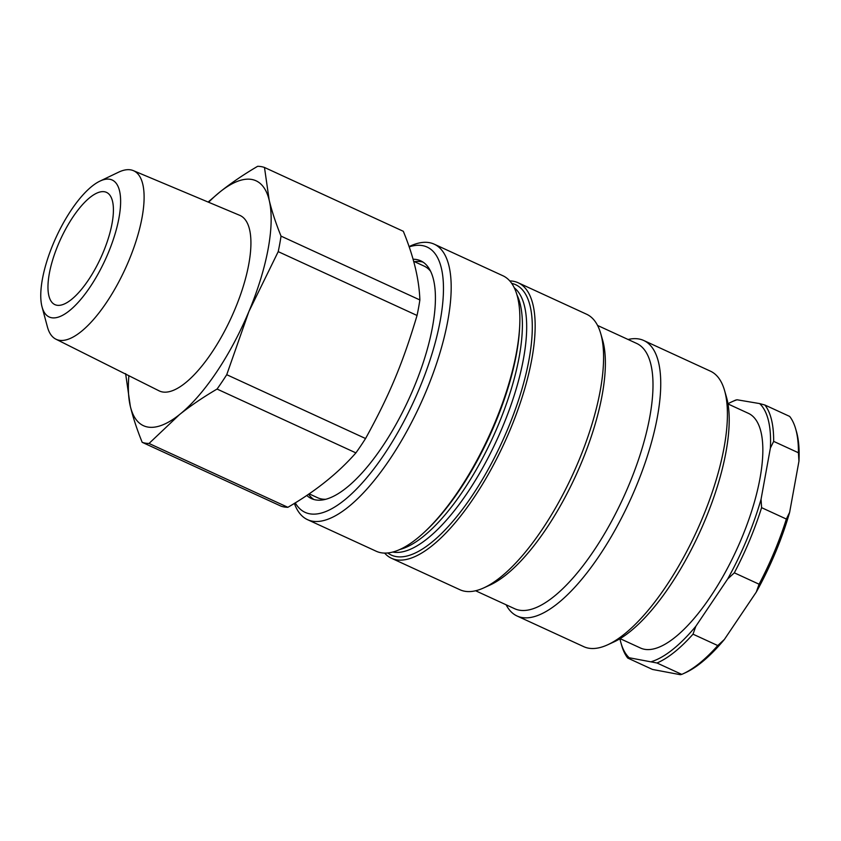 <?xml version="1.0" encoding="UTF-8"?>
<svg xmlns="http://www.w3.org/2000/svg" width="841" height="841" viewBox="0 0 841 841"><rect width="100%" height="100%" fill="white"/><g stroke="black" fill="none" stroke-linecap="round" stroke-linejoin="round"><path stroke-width="1.26" d="M313.914 499.512A130.839 46.917 114.7 0 1 308.584 494.182M414.497 261.677A130.839 46.917 114.7 0 1 423.055 262.129M309.11 493.825L317.614 497.725A127.475 45.708 -65.3 0 0 325.772 499.281M430.592 271.275A127.475 45.708 -65.3 0 0 424.106 266.092L413.625 261.278M409.157 246.886A145.998 52.352 114.7 0 1 415.717 397.068A145.998 52.352 114.7 0 1 295.244 502.844M294.371 503.37A151.611 54.371 -65.3 0 0 307.533 519.664A151.611 54.371 -65.3 0 0 402.208 439.465A151.611 54.371 -65.3 0 0 450.408 273.914A151.611 54.371 -65.3 0 0 434.198 244.163A151.611 54.371 -65.3 0 0 410.355 246.003L409.052 246.602M307.533 519.664L376.221 551.244A151.611 54.371 -65.3 0 0 425.147 531.438A151.611 54.371 -65.3 0 0 519.706 325.772A151.611 54.371 -65.3 0 0 519.097 305.493A151.611 54.371 -65.3 0 0 502.886 275.743L434.198 244.163M306.755 495.423A130.839 46.917 -65.3 0 0 311.443 498.597A130.839 46.917 -65.3 0 0 393.157 429.383A130.839 46.917 -65.3 0 0 434.744 286.518A130.839 46.917 -65.3 0 0 420.752 260.847A130.839 46.917 -65.3 0 0 413.057 259.238M643.754 340.5L710.435 371.165A151.611 54.371 114.7 0 1 724.553 390.455A151.611 54.371 114.7 0 1 726.635 400.915A151.611 54.371 114.7 0 1 692.322 540.437A151.611 54.371 114.7 0 1 607.601 644.826A151.611 54.371 114.7 0 1 583.759 646.666L517.089 616.011A151.611 54.371 -65.3 0 0 611.764 535.812A151.611 54.371 -65.3 0 0 659.964 370.261A151.611 54.371 -65.3 0 0 643.754 340.5A151.611 54.371 -65.3 0 0 628.09 339.48M607.601 644.826L613.825 641.977A145.998 52.352 -65.3 0 0 699.428 532.973A145.998 52.352 -65.3 0 0 726.445 397.036L724.553 390.455M506.114 604.784A151.611 54.371 -65.3 0 0 517.089 616.011M475.596 590.76L514.671 608.726A145.998 52.352 -65.3 0 0 605.846 531.491A145.998 52.352 -65.3 0 0 652.248 372.069A145.998 52.352 -65.3 0 0 636.648 343.422L597.573 325.456M384.621 553.105A151.611 54.371 -65.3 0 0 391.507 558.277L459.932 589.741A151.611 54.371 -65.3 0 0 483.775 587.891L489.998 585.052A145.998 52.352 -65.3 0 0 571.586 484.521A145.998 52.352 -65.3 0 0 604.626 350.171A145.998 52.352 -65.3 0 0 602.619 340.1L600.716 333.52A151.611 54.371 -65.3 0 0 586.597 314.229L518.172 282.765A151.611 54.371 -65.3 0 0 509.772 280.915M483.775 587.891A151.611 54.371 -65.3 0 0 568.495 483.501A151.611 54.371 -65.3 0 0 602.808 343.98A151.611 54.371 -65.3 0 0 600.716 333.52M391.507 558.277A151.611 54.371 -65.3 0 0 486.182 478.077A151.611 54.371 -65.3 0 0 534.382 312.526A151.611 54.371 -65.3 0 0 518.172 282.765M104.431 191.748A61.771 22.15 114.7 0 1 106.492 192.379A61.771 22.15 114.7 0 1 100.815 257.756A61.771 22.15 114.7 0 1 54.886 304.621A61.771 22.15 114.7 0 1 59.343 241.977A61.771 22.15 114.7 0 1 104.431 191.748M51.722 317.761A75.375 27.028 114.7 0 1 42.05 306.902A75.375 27.028 114.7 0 1 56.137 237.215A75.375 27.028 114.7 0 1 99.869 181.151A75.375 27.028 114.7 0 1 112.326 242.355A75.375 27.028 114.7 0 1 51.722 317.761M42.05 306.902L47.422 326.928A92.741 33.262 -65.3 0 0 55.874 339.165A92.741 33.262 -65.3 0 0 59.322 340.279A92.741 33.262 -65.3 0 0 127.243 264.368A92.741 33.262 -65.3 0 0 133.351 170.639A92.741 33.262 -65.3 0 0 130.618 169.85A92.741 33.262 -65.3 0 0 118.57 172.195L99.869 181.151M55.874 339.165L159.044 390.823A96.589 34.639 -65.3 0 0 231.222 317.709A96.589 34.639 -65.3 0 0 239.727 215.328L133.351 170.639M264.484 167.464L269.183 200.147A134.77 48.326 -65.3 0 0 220.048 191.874C231.243 182.949 243.774 174.434 257.64 166.308A150.497 53.971 114.7 0 1 264.484 167.464L403.312 231.296C413.635 256.389 419.154 279.275 419.869 299.953A150.497 53.971 114.7 0 1 417.041 315.47L278.213 251.638L248.894 311.527A134.77 48.326 -65.3 0 0 269.183 200.147C271.927 211.438 275.88 223.422 281.031 236.121A150.497 53.971 114.7 0 1 278.213 251.638M217.062 389.057C203.196 397.183 190.665 405.698 179.469 414.624A134.77 48.326 -65.3 0 0 248.894 311.527L226.734 374.697A150.497 53.971 114.7 0 1 217.062 389.057L355.901 452.889A150.497 53.971 114.7 0 0 365.562 438.529C389.457 395.112 402.765 363.301 417.041 315.47M179.469 414.624L149.025 443.47A150.497 53.971 114.7 0 1 142.182 442.313C137.03 429.614 133.078 417.63 130.334 406.34A134.77 48.326 -65.3 0 0 179.469 414.624M128.883 375.727A134.77 48.326 -65.3 0 0 130.334 406.34L125.624 373.656M208.116 202.05L220.048 191.874A134.77 48.326 -65.3 0 0 208.631 202.261M149.025 443.47L287.864 507.302A150.497 53.971 114.7 0 1 281.02 506.145L142.182 442.313M226.734 374.697L365.562 438.529M287.864 507.302C315.343 491.375 338.019 473.231 355.901 452.889M281.031 236.121L419.869 299.953M737.084 399.78L735.654 400.095A145.998 52.352 -65.3 0 0 734.351 400.673L731.859 401.809A143.758 51.553 114.7 0 1 737.084 399.78L759.644 403.585A143.758 51.553 114.7 0 1 770.377 448.074L773.657 441.378L798.424 452.763L798.95 461.215L789.636 512.348L786.346 519.044L761.589 507.659L761.063 499.218L770.377 448.074M798.95 461.215A143.758 51.553 -65.3 0 0 796.427 431.486L795.66 428.857A145.998 52.352 114.7 0 0 789.657 416.411L764.889 405.026L759.644 403.585M759.087 584.211L756.28 592.096L724.395 639.433L717.772 645.562L693.005 634.177L695.822 626.293L727.696 578.955L734.33 572.826L759.087 584.211A145.998 52.352 114.7 0 0 786.346 519.044M681.746 674.377L680.316 674.692L652.5 669.447L627.743 658.061L629.173 657.746L656.979 662.992L681.746 674.377A145.998 52.352 114.7 0 0 683.05 673.809A145.998 52.352 114.7 0 0 717.772 645.562M756.28 592.096A143.758 51.553 -65.3 0 0 789.636 512.348M683.05 673.809L685.541 672.663A143.758 51.553 -65.3 0 0 724.395 639.433M795.66 428.857A145.998 52.352 114.7 0 1 798.424 452.763M629.173 657.746A143.758 51.553 114.7 0 1 620.973 642.987L621.73 645.615A145.998 52.352 -65.3 0 0 627.743 658.061M656.979 662.992A145.998 52.352 -65.3 0 0 693.005 634.177M734.33 572.826A145.998 52.352 -65.3 0 0 761.589 507.659M773.657 441.378A145.998 52.352 -65.3 0 0 764.889 405.026M620.973 642.987A143.758 51.553 114.7 0 1 619.933 638.75M695.822 626.293A143.758 51.553 114.7 0 1 651.733 661.552M761.063 499.218A143.758 51.553 114.7 0 1 727.696 578.955M727.959 403.775A143.758 51.553 114.7 0 1 731.859 401.809M727.991 403.953L748.364 413.32A129.157 46.318 114.7 0 1 739.05 544.327A129.157 46.318 114.7 0 1 644.774 649.336A129.157 46.318 114.7 0 1 640.464 648.012L620.09 638.645M387.754 552.968A148.804 53.361 -65.3 0 0 481.409 481.147A148.804 53.361 -65.3 0 0 531.533 313.893A148.804 53.361 -65.3 0 0 511.706 283.375M392.758 552.053A145.998 52.352 -65.3 0 0 482.618 467.985A145.998 52.352 -65.3 0 0 525.93 313.998A145.998 52.352 -65.3 0 0 514.261 287.769M399.906 549.467A145.998 52.352 -65.3 0 0 485.047 453.478A145.998 52.352 -65.3 0 0 521.651 312.022A145.998 52.352 -65.3 0 0 516.963 294.876M425.147 531.438L426.786 529.893A148.804 53.361 -65.3 0 0 519.591 328.032L519.706 325.772"/></g></svg>
